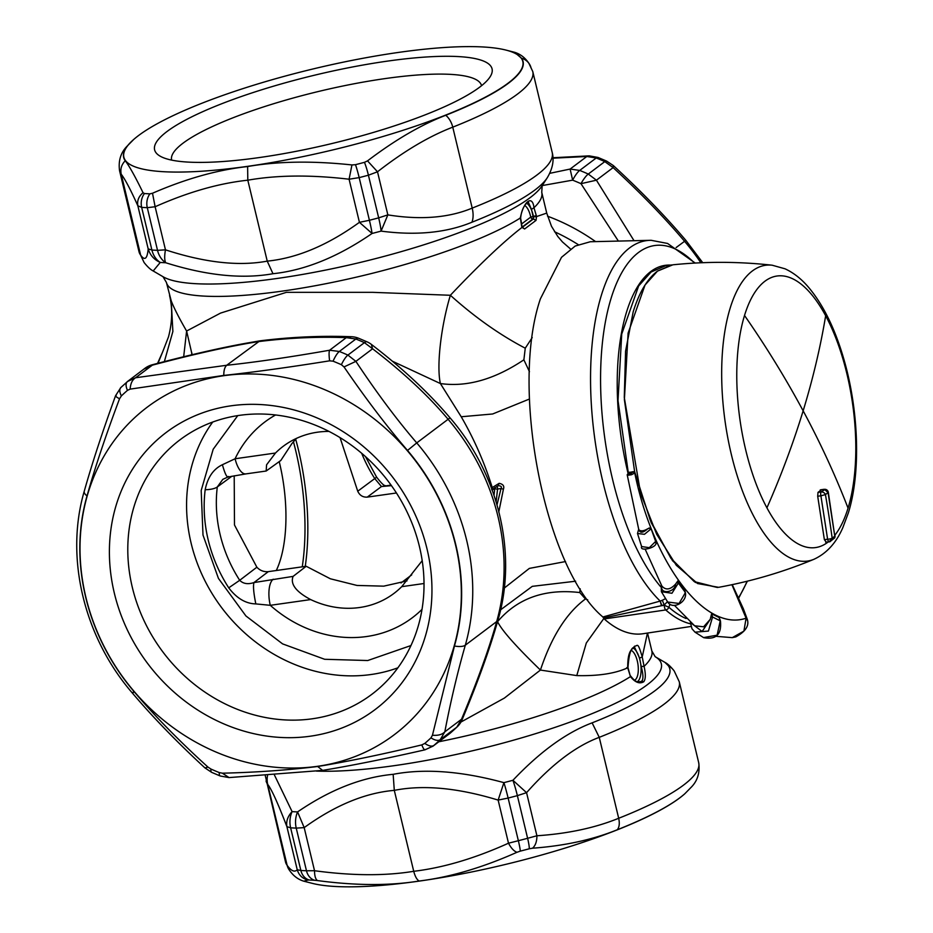 <?xml version="1.0" encoding="UTF-8"?>
<svg xmlns="http://www.w3.org/2000/svg" width="933" height="933" viewBox="0 0 933 933"><rect width="100%" height="100%" fill="white"/><g stroke="black" fill="none" stroke-linecap="round" stroke-linejoin="round"><path stroke-width="1.4" d="M647.444 633.064L642.231 656.937C637.461 640.633 637.647 646.382 634.673 646.137C633.006 649.846 627.606 648.097 627.711 667.795C615.22 673.533 598.24 676.133 576.769 675.597L540.429 670.057C516.066 646.487 501.779 630.358 497.557 621.67C517.5 598.24 544.895 588.536 579.743 592.548L580.209 588.828M497.487 621.798L499.353 615.022M498.758 512.159L503.4 489.265C504.531 486.093 503.12 484.11 499.143 483.341L492.251 487.562C484.53 462.768 474.186 439.163 461.217 416.759L440.388 383.545L392.408 361.223M587.708 599.826L585.434 598.974L579.743 592.548M460.972 722.025L504.391 698.071L540.429 670.057C551.543 636.668 566.541 612.969 585.434 598.974M192.116 354.703L186.612 331.028L220.561 313.091L286.384 292.344L372.734 292.344L450.359 295.271C440.889 326.713 436.422 366.237 440.388 383.545C466.85 387.3 494.688 379.381 523.88 359.811L525.256 348.196L532.218 337.583M529.454 371.707L523.88 359.811M503.4 489.265L501.033 488.472L497.009 504.87M499.143 483.341L498.094 485.696C501.079 485.883 502.059 486.804 501.033 488.472L497.569 489.067A2.123 1.026 6.5 0 1 494.793 488.321L494 495.225M533.641 216.864L536.487 216.596L536.312 215.628L533.968 207.732L531.472 209.342L533.653 218.777L522.352 227.29L524.614 228.982L522.014 227.407C503.598 241.635 479.714 264.261 450.359 295.271C474.804 317.22 499.773 334.865 525.256 348.196M524.614 228.982L536.043 220.375L536.487 216.596L546.726 213.097L551.485 226.276L557.806 236.492L562.447 241.939L570.529 248.994M630.533 675.9C636.621 683.504 636.761 680.985 639.91 681.813L641.857 681.102C643.455 679.014 643.245 674.151 641.228 666.489L639.56 658.103L634.533 647.129L633.985 647.432C630.906 647.747 628.9 654.476 627.979 667.643L630.451 676.612L627.711 667.795L626.754 667.666M639.56 658.103L642.231 656.937L644.073 666.349C645.858 674.291 645.718 679.446 643.665 681.813C639.49 684.134 635.081 682.396 630.451 676.612A192.991 39.209 166.5 0 1 582.647 700.1A192.991 39.209 166.5 0 1 438.825 741.77M461.52 719.261L462.115 719.693C478.104 681.452 490.105 648.097 498.105 619.605L498.105 619.605A21.249 8.14 -164.1 0 1 496.683 621.565A212.467 188.454 -127 0 0 448.108 419.279L416.748 442.895C396.793 419.675 376.5 392.49 355.881 361.363L344.02 366.926C365.631 398.508 386.787 426.358 407.511 450.452L416.748 442.895A212.467 188.454 -127 0 1 465.322 645.181L496.683 621.565C489.125 648.633 477.404 681.195 461.52 719.261L444.819 731.834L440.236 739.671L456.762 727.227L461.52 719.261M183.673 356.744L186.612 331.04C179.381 318.608 174.249 308.566 171.24 300.927L172.873 331.483L164.36 361.607M522.142 226.789L522.083 227.384M521.734 226.602L520.346 217.984C523.495 201.295 532.533 194.496 533.968 207.732A192.991 39.209 -13.5 0 0 541.746 192.361L546.726 213.097M191.871 353.001L191.533 354.843M157.56 363.38L162.517 352.242L158.015 363.252M163.018 276.716L166.424 282.466L171.24 300.927M522.247 227.011L533.093 218.847L536.043 220.375M641.228 666.489L644.073 666.349A192.991 39.209 166.5 0 0 651.852 650.989L655.164 656.68M328.987 431.408A92.075 81.661 -127 0 0 283.212 446.301A92.075 81.661 -127 0 0 275.48 453.03L235.093 458.756A21.249 8.805 -98.1 0 0 245.915 473.894L266.162 471.025L266.581 464.797L275.48 453.03M296.379 438.417L291.936 443.548L280.821 460.47L266.162 471.025M340.055 437.612L357.736 491.224L374.763 478.571L381.457 486.548L391.067 485.09M396.432 492.986L367.252 497.126C362.855 497.359 359.683 495.4 357.736 491.224M406.975 580.897L383.731 586.157L356.989 585.446L330.34 578.775L306.211 566.273L293.102 576.384C290.105 584.023 295.959 591.755 310.666 599.581A92.075 81.661 -127 0 0 393.994 593.388A92.075 81.661 -127 0 0 401.715 586.67L424.014 583.51M422.206 560.663L401.715 586.67M306.211 566.273L268.296 571.649C263.759 571.999 259.945 570.518 256.867 567.206L234.486 524.999L234.206 475.795M293.102 576.384L253.951 582.577C247.933 584.548 243.186 583.79 239.699 580.303L256.867 567.206M231.897 476.227L217.296 486.968L222.847 479.317M223.792 375.428C253.799 372.185 289.067 367.322 329.606 360.826C328.917 355.356 328.906 351.834 329.582 350.237L346.271 337.653C317.29 336.58 287.877 337.921 258.056 341.653C229.693 346.166 194.449 354.015 152.312 365.176L152.219 364.791C188.396 355.193 219.652 348.009 245.985 343.251L259.852 340.848L226.696 365.269C224.725 367.077 223.745 370.459 223.792 375.428L130.165 389.119C130.503 383.51 132.323 379.719 135.612 377.748L226.696 365.269C255.677 362.179 289.976 357.164 329.582 350.237L339.344 351.461L355.87 339.017L346.271 337.653L351.438 336.72C321.582 335.6 291.108 336.965 260.004 340.837L259.852 340.848M372.582 348.779L371.357 344.382C402.788 368.477 429.04 393.003 450.138 417.961A21.249 0.665 139.6 0 0 448.108 419.279C428.445 395.872 403.266 372.384 372.582 348.779L364.43 342.644A237.962 211.08 -127 0 0 355.87 339.017A21.249 5.528 111.8 0 1 358.54 338.224L367.089 341.851A21.249 5.19 114 0 0 364.43 342.644L347.904 355.088L355.881 361.363L372.582 348.779M450.931 732.545A21.249 9.796 -130.9 0 1 450.686 732.767A21.249 21.249 0 0 1 449.543 733.688L450.441 732.965A237.962 211.08 -127 0 0 456.762 727.227A21.249 9.762 -133.6 0 0 457.158 726.889L450.686 732.767A21.249 9.796 -130.9 0 1 450.441 732.965L432.737 746.342M519.459 218.38L520.346 217.984A192.991 39.209 -13.5 0 1 319.249 284.985A192.991 39.209 -13.5 0 1 167.369 284.763A192.991 39.209 -13.5 0 1 166.424 282.466M274.454 775.055L292.099 811.617A21.249 17.447 93.9 0 0 290.618 827.804L286.897 826.661C286.011 821.32 287.749 816.305 292.099 811.617A231.746 47.082 166.5 0 0 297.569 811.92A21.249 16.969 92.5 0 0 296.239 828.119A237.962 48.341 166.5 0 1 290.618 827.804L300.858 870.466L297.242 869.766C298.91 875.236 302.514 878.664 308.053 880.052L303.738 881.172C297.977 879.422 293.207 875.772 289.428 870.221A14.17 13.82 -36.6 0 1 289.417 870.221A14.17 13.82 -36.6 0 1 287.131 865.323A212.467 43.163 166.5 0 1 285.498 861.882L265.299 775.72M668.191 665.556A21.249 20.724 -36.6 0 1 674.197 670.955L679.259 681.743A212.467 43.163 166.5 0 1 599.254 737.338C575.591 746.202 551.368 764.652 526.562 792.665L517.372 795.639A21.249 2.484 75.1 0 0 512.928 780.291L512.928 780.291A231.746 47.082 166.5 0 1 503.913 782.647C461.462 771.101 424.55 768.325 393.155 774.32C361.782 777.224 329.92 789.761 297.569 811.92L304.181 827.618L296.239 828.119L306.479 870.781L314.526 870.722C314.573 876.099 315.576 879.387 317.523 880.577C355.66 885.674 389.539 885.825 419.15 881.02C416.899 879.737 415.103 876.495 413.727 871.305L394.297 790.368C365.176 792.852 335.134 805.272 304.181 827.618L314.526 870.722C352.056 875.807 385.131 876.005 413.727 871.305C443.338 867.748 474.92 858.372 508.497 843.199L518.363 840.715L508.123 798.053L498.14 800.094L503.913 782.647A21.249 1.656 75.6 0 1 508.123 798.053A237.962 48.341 166.5 0 0 517.372 795.639L527.611 838.289L536.907 835.77C536.918 841.461 535.46 845.613 532.533 848.214C564.605 845.846 592.852 839.7 617.273 829.764A205.388 41.728 -13.5 0 0 620.97 828.282A205.388 41.728 -13.5 0 0 684.775 793.796L691.75 786.682C697.721 780.303 700.042 772.302 698.7 762.681A212.467 43.163 166.5 0 1 618.684 818.276C595.172 827.863 567.905 833.694 536.907 835.77L526.562 792.665L512.928 780.291C540.067 751.648 566.471 732.51 592.117 722.853A206.251 41.903 166.5 0 0 595.825 721.372A206.251 41.903 166.5 0 0 668.191 665.556L664.984 662.418M521.419 224.095L530.725 217.097A2.123 1.889 53 0 0 533.093 218.847L533.419 216.398L536.312 215.628M618.136 240.702L580.979 183.673A21.249 5.19 -66 0 1 588.28 174.051L596.42 180.197L580.979 183.673A231.746 205.552 53 0 0 572.64 180.151A21.249 5.528 -68.2 0 1 579.708 170.424A237.962 211.08 53 0 1 588.28 174.051L604.806 161.607L613.121 167.613L613.284 165.514C641.286 191.347 665.474 216.293 685.848 240.352L676.122 247.548M542.248 185.562L572.64 180.151L570.121 169.06L579.708 170.424L596.234 157.98L586.822 156.487L589.213 155.858L552.966 157.735M279.224 461.66A99.155 41.122 -98.1 0 1 285.883 511.389A99.155 41.122 -98.1 0 1 276.296 570.518M273.217 579.206A21.249 8.805 81.9 0 0 270.278 605.319L255.817 603.908C245.717 603.663 236.69 598.31 228.737 587.837L239.699 580.303A134.772 119.552 -127 0 1 217.296 486.968A21.249 7.231 7 0 1 205.178 489.732C207.651 477.346 213.389 469.019 222.392 464.727L235.093 458.756A122.55 108.695 -127 0 1 275.573 414.963M268.296 571.649L253.951 582.577C253.006 585.924 253.624 593.038 255.817 603.908M222.765 479.375L227.932 477.02L245.915 473.894M228.468 476.46C227.151 478.232 225.133 474.326 222.392 464.727M116.205 395.359C114.736 395.685 115.844 396.817 119.541 398.764L121.372 395.919A230.883 204.793 53 0 1 127.494 390.344A14.17 6.531 -130.9 0 1 127.296 381.655A14.17 6.531 -130.9 0 1 127.459 381.527L135.612 377.748L152.312 365.176L143.985 369.083M444.819 731.834C442.219 734.586 438.09 735.717 432.446 735.239L454.453 646.009A14.17 5.435 15.9 0 0 465.322 645.181C457.485 672.46 450.651 701.336 444.819 731.834M425.425 749.444C424.632 750.552 423.43 749.036 421.809 744.896C382.005 754.447 347.298 761.643 317.675 766.506L322.631 770.378C351.869 765.561 385.982 758.704 424.993 749.817L433.017 746.143L449.543 733.688M322.515 770.39L229.063 777.586L222.381 773.189C255.315 772.419 287.084 770.192 317.675 766.506M204.992 767.941L207.966 767.089C179.136 740.919 154.47 715.716 133.955 691.47A205.388 182.18 53 0 1 130.853 687.749A205.388 182.18 53 0 1 87.014 495.924A14.17 5.435 -164.1 0 1 84.25 491.236L84.25 491.236C64.774 557.502 83.982 637.169 132.416 693.102C152.802 717.162 176.99 742.108 204.992 767.941L211.698 772.372L220.258 775.999A14.17 3.685 111.8 0 1 219.255 772.571A230.883 204.793 53 0 1 210.951 769.049L207.966 767.089M272.972 273.719L267.235 261.135C296.974 258.173 327.716 245.239 359.427 222.322L372.069 233.472C338.026 256.913 304.986 270.337 272.972 273.719C242.218 279.235 206.473 275.585 165.724 262.744A231.746 47.082 -13.5 0 1 160.254 262.441L160.254 262.441A21.249 17.447 -86.1 0 1 151.904 250.032L148.184 248.889C150.096 255.176 154.12 259.689 160.254 262.441L153.199 270.978L163.112 276.763A199.219 40.469 166.5 0 0 360.103 262.465A199.219 40.469 166.5 0 0 542.108 185.784L547.251 177.771A206.251 41.903 -13.5 0 1 471.923 222.229C446.475 232.772 416.2 235.734 381.084 231.116L381.084 231.116A21.249 2.484 -104.9 0 0 378.67 217.856L387.848 214.882L381.084 231.116A231.746 47.082 -13.5 0 1 372.069 233.472A21.249 1.656 -104.4 0 0 369.41 220.281A237.962 48.341 -13.5 0 0 378.67 217.856L368.418 175.206L377.503 171.789L367.52 160.873C395.137 139.892 421.215 124.695 445.741 115.284A14.17 7.942 68.4 0 1 452.762 127.156A212.467 43.163 -13.5 0 0 532.778 71.561L528.848 63.234A14.17 13.82 -36.6 0 1 531.134 68.132M247.618 166.541C217.634 169.818 185.935 178.716 152.511 193.236L155.123 206.741C187.93 192.14 218.823 183.288 247.805 180.197C277.031 175.031 310.782 174.704 349.082 179.218L359.427 222.322L369.41 220.281L359.17 177.62L349.082 179.218L351.951 164.943C312.637 160.733 277.859 161.269 247.618 166.541L247.805 180.197L267.235 261.135C238.79 266.43 204.863 262.663 165.468 249.834L155.123 206.741L147.286 207.686L157.525 250.336L165.468 249.834C164.36 255.957 164.441 260.26 165.724 262.744A21.249 16.969 -87.5 0 1 157.525 250.336A237.962 48.341 -13.5 0 1 151.904 250.032L141.664 207.371L137.839 205.785L148.184 248.889C147.274 258.908 144.767 260.995 140.65 255.141L144.079 262.5C147.461 266.78 150.505 269.614 153.199 270.978L153.07 270.908M531.472 209.342L528.23 201.994C530.189 201.003 522.048 203.604 520.637 218.1L521.955 226.229M393.155 774.32L394.297 790.368C423.36 784.606 457.975 787.849 498.14 800.094L508.497 843.199C511.167 848.202 513.99 851.234 516.964 852.284C482.361 867.702 449.753 877.277 419.15 881.02M237.775 415.605L213.191 449.239L201.19 490.49L202.997 535.076L218.439 578.402L245.927 615.967L282.594 643.887L324.649 659.281L367.754 660.529L410.952 645.543M119.541 398.764C105.791 435.384 94.944 467.771 87.014 495.924M127.459 381.527L144.883 368.348A21.249 21.249 0 0 1 152.219 364.791M329.606 360.826L333.069 361.188A230.883 204.793 53 0 1 341.385 364.698L344.02 366.926M127.494 390.344L130.165 389.119M130.97 687.644A205.132 181.947 53 0 1 140.93 412.176A205.132 181.947 53 0 1 410.392 454.359A205.132 181.947 53 0 1 400.432 729.828A205.132 181.947 53 0 1 130.97 687.644M222.381 773.189L219.255 772.571M432.446 735.239L430.964 737.84A230.883 204.793 53 0 1 424.83 743.403L421.809 744.896M212.736 422.031A159.356 141.35 -127 0 0 226.159 613.413A159.356 141.35 -127 0 0 397.855 667.83M388.851 472.343A173.515 153.91 -127 0 0 160.931 436.656A173.515 153.91 -127 0 0 152.499 669.672A173.515 153.91 -127 0 0 380.431 705.348A173.515 153.91 -127 0 0 388.851 472.343M167.38 657.683A159.356 141.35 -127 0 0 371.777 694.362A159.356 141.35 -127 0 0 384.431 476.46A159.356 141.35 -127 0 0 180.034 439.781A159.356 141.35 -127 0 0 167.38 657.683M481.545 85.708A159.356 32.375 -13.5 0 0 481.521 85.626A159.356 32.375 -13.5 0 0 480.752 83.737A159.356 32.375 -13.5 0 0 314.164 92.53A159.356 32.375 -13.5 0 0 171.625 160.033A159.356 32.375 -13.5 0 0 171.649 160.114M144.079 262.5L139.005 251.712L119.576 170.762A212.467 43.163 -13.5 0 0 121.208 174.191C125.162 179.346 130.702 189.877 137.839 205.785C136.976 200.723 138.714 196.373 143.041 192.711C135.285 176.757 129.349 166.097 125.244 160.744A205.388 41.728 166.5 0 1 124.66 159.881A205.388 41.728 166.5 0 1 133.501 139.647A205.388 41.728 166.5 0 1 133.606 139.565M303.738 881.172L312.287 883.353A205.132 41.67 -13.5 0 0 620.853 828.422A205.132 41.67 -13.5 0 0 684.577 793.983A205.132 41.67 -13.5 0 0 684.67 793.89M516.964 852.284L520.287 851.129A230.883 46.907 -13.5 0 0 529.268 848.785L532.533 848.214M308.053 880.052L309.255 879.994A230.883 46.907 -13.5 0 0 314.713 880.297L317.523 880.577M521.5 58.219L514.538 52.283C520.299 54.021 525.069 57.671 528.848 63.234A14.17 13.82 -36.6 0 0 521.5 58.219A205.388 41.728 166.5 0 1 522.083 59.094A205.388 41.728 166.5 0 1 445.741 115.284M155.461 151.916A173.515 35.244 -13.5 0 0 159.998 156.079A173.515 35.244 -13.5 0 0 331.565 143.624A173.515 35.244 -13.5 0 0 490.093 76.833A173.515 35.244 -13.5 0 0 491.213 66.768A173.515 35.244 -13.5 0 0 304.555 77.672A173.515 35.244 -13.5 0 0 155.461 151.916M124.87 159.671A205.132 41.67 166.5 0 1 133.699 139.472A205.132 41.67 166.5 0 1 313.605 68.82A205.132 41.67 166.5 0 1 505.978 50.09A205.132 41.67 166.5 0 1 521.804 59.012A205.132 41.67 166.5 0 1 345.537 146.784A205.132 41.67 166.5 0 1 124.87 159.671M152.511 193.236L149.91 193.842A230.883 46.907 166.5 0 1 144.452 193.539L143.041 192.711M367.52 160.873L364.465 162.33A230.883 46.907 166.5 0 1 355.485 164.686L351.951 164.943M411.733 574.868L401.003 582.95M695.202 263.048L667.573 243.455L651.152 240.306A190.519 79.002 81.9 0 0 601.307 295.458A190.519 79.002 81.9 0 0 660.191 601.085L661.462 605.715L603.546 617.961L604.222 618.941A198.216 82.197 81.9 0 0 643.082 633.729L690.98 626.463M665.509 598.636L662.29 600.292L664.378 605.284L668.868 607.255A3.545 2.904 131.4 0 1 665.719 609.949L665.719 609.949A197.621 81.952 81.9 0 0 690.432 623.804M659.794 601.19L602.881 616.993L603.546 617.961M651.152 240.306L590.309 241.74L575.183 246.055L561.503 257.321L540.394 298.852C509.71 388.711 544.93 568.419 602.718 616.841L602.881 616.993M667.457 601.68L664.646 604.561L661.462 605.715L664.378 605.284A3.545 1.434 81.7 0 0 665.719 609.949L604.222 618.941M669.964 604.246L668.868 607.255A195.149 80.926 81.9 0 0 686.082 618.532M628.539 472.634L633.215 471.666L634.872 472.821L651.199 522.655L672.541 560.721L695.33 582.39L717.535 587.498L694.199 581.586L670.885 558.261L650.243 520.124L634.592 471.468L624.387 399.674L628.107 333.128L645.03 285.043L657.485 271.095L671.795 264.937L665.416 265.847L651.094 272.004L638.65 285.941L621.728 334.037L618.008 400.572L628.306 472.763M629.577 472.18L628.912 472.495M634.872 472.821L633.11 471.9L630.871 473.521L628.725 473.824L628.76 472.599L627.186 474.757L638.767 529.559M731.927 584.711L746.097 618.182C704.415 632.621 652.75 562.039 634.778 473.043L634.813 472.961M732.242 584.641L743.403 608.876L742.925 609.401M628.422 472.693L629.192 472.296M628.014 473.999L628.072 475.235L631.408 474.757L634.778 473.043L633.064 471.993M746.552 619.757L747.076 618.731L746.097 618.182L743.904 631.116L732.265 637.636L716.229 636.341M638.755 529.419L639.012 529.967C641.053 531.448 643.992 531.029 647.829 528.708C643.129 532.883 640.19 533.291 639 529.967L638.802 529.326M641.589 546.481L641.624 546.563C639.152 552.138 658.663 547.543 655.841 541.956L650.779 527.856L647.829 528.708M655.817 540.895L655.794 541.641M675.609 584.07C670.302 589.808 665.719 590.461 661.859 586.017C659.724 594.799 675.259 592.595 675.609 584.07L678.023 580.699L678.373 583.032L676.682 582.449M645.263 549.397L661.859 586.017M661.229 584.839L661.404 591.709L671.958 593.271L678.373 583.032L685.125 592.105L684.635 589.528L678.023 580.699M661.392 591.709L667.678 602.018L679.072 603.464L685.125 593.096L684.635 589.528L685.323 592.455C687.773 601.575 672.95 610.485 667.678 602.018L667.573 601.855M711.587 613.821L712.567 617.016L720.229 620.83L719.075 617.494L711.599 613.821L710.223 619.36L703.622 626.789L694.619 625.786L674.501 605.424M719.075 617.494L720.124 620.515M743.403 608.876L747.076 618.731L746.12 618.252M633.215 471.666L628.76 472.599M631.408 474.757L630.871 473.521M746.575 619.827L747.1 618.812C749.596 625.413 745.829 631.443 735.775 636.901L732.265 637.636M628.072 475.235L628.725 473.824M649.076 527.961L650.721 529.139L644.458 534.306L637.507 533.489L641.624 546.563L649.321 547.683L655.689 541.373L655.584 542.796M655.666 539.822L650.779 527.845M690.373 622.416L691.983 628.76L695.003 632.166L708.427 631.07L712.567 617.016L710.864 617.121M720.229 620.83L717.115 635.186L703.517 637.577M633.192 311.809L625.565 351.205L624.282 397.481L640.621 493.464L656.727 534.352L676.332 565.328L697.604 583.545L718.62 587.324C751.45 581.352 783.195 572.022 813.868 559.322A149.373 61.951 81.9 0 1 738.866 480.88A149.373 61.951 81.9 0 1 730.119 308.275A149.373 61.951 81.9 0 1 752.36 270.967A149.373 61.951 81.9 0 1 772.151 265.205C739.146 261.543 706.059 261.403 672.856 264.809L657.438 271.13C647.245 278.932 639.163 292.484 633.192 311.809M826.358 542.248L824.375 539.682L817.693 496.251L818.008 492.379L821.495 489.767L820.212 489.942M830.02 541.723L829.239 541.746A3.545 1.469 -98.1 0 1 828.317 541A3.545 1.469 -98.1 0 1 827.606 539.216L824.375 539.682M826.311 542.248L829.88 541.746L834.662 537.898L834.778 536.172L832.166 538.143A1246.476 1105.617 -127 0 0 825.437 494.595L820.9 495.796A3.545 1.469 -98.1 0 1 820.667 493.662A3.545 1.469 -98.1 0 1 821.005 491.959L825.332 489.335L823.921 489.324M825.693 542.248L829.239 541.746L832.166 538.143A3.545 0.875 -7.8 0 1 827.606 539.216L820.9 495.796L817.693 496.251M818.008 492.379L821.005 491.959A3.545 2.682 26.9 0 1 825.437 494.595L828.061 492.624L834.778 536.172L828.306 492.239A3.545 0.816 170.2 0 1 828.061 492.624L824.492 489.335M500.624 609.797L532.288 586.344L575.638 581.212M504.321 588.035L529.349 568.395L565.55 561.549M461.217 416.759L492.659 413.984L529.466 399.021M491.971 489.452L492.251 487.562L491.493 488.146M576.769 675.597L586.321 642.989L603.838 618.497M496.111 501.837L497.569 489.067A2.123 0.805 -99.7 0 0 496.974 486.408M633.227 647.759L634.673 646.137M554.54 231.746A192.991 171.182 53 0 1 578.192 244.598M674.197 670.955C670.804 666.663 667.771 663.841 665.077 662.465L655.234 656.727A199.219 40.469 -13.5 0 1 589.901 714.526A199.219 40.469 166.5 0 1 316.415 771.09M494.735 487.702A2.123 1.889 -127 0 0 494.793 488.321L492.251 490.222M637.542 681.615A17.482 7.242 81.9 0 0 640.773 664.506A17.482 7.242 81.9 0 0 633.239 648.12M595.429 241.495A199.219 176.699 -127 0 0 547.554 216.211M293.44 441.741A143.064 59.327 -98.1 0 1 304.904 520.731A143.064 59.327 -98.1 0 1 302.245 566.832M295.679 439.186A145.186 60.213 -98.1 0 1 307.738 520.906A145.186 60.213 -98.1 0 1 305.243 566.413M365.491 456.599L376.524 476.996A21.249 0.816 147.3 0 1 374.763 478.571A134.772 119.552 53 0 1 361.689 453.275M367.252 497.126L381.457 486.548L391.452 485.65M424.83 743.403A14.17 6.531 49.1 0 0 433.915 745.409A237.962 211.08 -127 0 0 440.236 739.671A14.17 6.508 46.4 0 1 430.964 737.84M641.857 681.102L643.665 681.813M634.475 680.274A15.348 6.368 81.9 0 0 635.163 679.877A15.348 6.368 81.9 0 0 638.032 664.949A15.348 6.368 81.9 0 0 631.466 650.476M422.008 609.389A122.55 108.695 -127 0 1 366.611 636.528A122.55 108.695 -127 0 1 270.278 605.319L310.666 599.581M205.178 489.732A141.676 125.663 -127 0 0 228.737 587.837M341.385 364.698A14.17 3.464 -66 0 1 347.904 355.088A237.962 211.08 -127 0 0 339.344 351.461A14.17 3.685 -68.2 0 0 333.069 361.188M407.511 450.452A205.388 182.18 53 0 1 410.613 454.173A205.388 182.18 53 0 1 454.453 646.009M210.951 769.049A14.17 3.464 114 0 0 211.698 772.372M133.769 692.216C131.915 693.604 131.973 693.359 133.955 691.47M524.801 205.552A15.348 6.368 81.9 0 1 530.725 217.097L533.419 216.398A17.482 7.242 81.9 0 0 526.69 203.254M267.526 775.568A21.249 20.724 143.4 0 0 267.701 784.373A212.467 43.163 166.5 0 1 266.068 780.933M267.701 784.373C271.608 789.341 278.011 803.441 286.897 826.661L297.242 869.766C294.583 872.472 291.213 870.99 287.131 865.323L267.701 784.373M617.273 829.764C619.337 827.198 619.804 823.373 618.684 818.276L599.254 737.338L592.117 722.853M633.845 240.399L596.42 180.197L613.121 167.613C640.959 193.329 664.763 217.867 684.507 241.227A212.467 188.454 -127 0 1 700.87 262.779M549.735 173.34L570.121 169.06L586.822 156.487L552.989 158.202M121.372 395.919A14.17 6.508 -133.6 0 1 120.882 387.487L128.357 380.804M471.923 222.229A21.249 11.919 -111.6 0 0 472.203 208.106A212.467 43.163 -13.5 0 0 552.208 152.511C554.26 160.348 552.616 168.768 547.251 177.771M472.203 208.106C448.738 217.867 420.62 220.13 387.848 214.882L377.503 171.789C404.047 151.099 429.133 136.218 452.762 127.156L472.203 208.106M139.005 251.712A212.467 43.163 -13.5 0 0 140.65 255.141L121.208 174.191C120.159 169.06 121.5 164.57 125.244 160.744M314.713 880.297A14.17 11.313 -87.5 0 1 306.479 870.781A237.962 48.341 166.5 0 1 300.858 870.466A14.17 11.628 -86.1 0 0 309.255 879.994M529.268 848.785A14.17 1.656 -104.9 0 0 527.611 838.289A237.962 48.341 166.5 0 1 518.363 840.715A14.17 1.096 -104.4 0 1 520.287 851.129M596.234 157.98A237.962 211.08 53 0 1 604.806 161.607A14.17 3.464 114 0 1 606.567 161.071L598.018 157.455A14.17 3.685 111.8 0 0 596.234 157.98M355.485 164.686A14.17 1.096 75.6 0 1 359.17 177.62A237.962 48.341 -13.5 0 0 368.418 175.206A14.17 1.656 75.1 0 0 364.465 162.33M144.452 193.539A14.17 11.628 93.9 0 0 141.664 207.371A237.962 48.341 -13.5 0 0 147.286 207.686A14.17 11.313 92.5 0 1 149.91 193.842M289.475 870.291A14.17 13.82 -36.6 0 1 289.428 870.221L285.498 861.882M738.295 598.018A195.149 80.926 81.9 0 0 747.088 581.236M694.56 263.083A184.512 76.518 81.9 0 0 610.998 298.618A184.512 76.518 81.9 0 0 660.657 586.74M661.859 605.61L660.191 601.085L662.29 600.292M670.675 265.1A163.427 67.771 81.9 0 0 626.451 312.357A163.427 67.771 81.9 0 0 627.967 472.996M691.656 623.489L702.129 631.501L710.223 619.36M834.93 535.11A137.151 56.878 81.9 0 0 848.05 508.123A137.151 56.878 81.9 0 0 825.658 315.762A137.151 56.878 81.9 0 0 744.522 315.471A137.151 56.878 81.9 0 0 766.926 507.844A137.151 56.878 81.9 0 0 828.142 541.991M766.926 507.844A1239.409 748.009 -28.3 0 0 803.15 410.823A1239.409 844.05 -163 0 1 848.05 508.123M744.522 315.471A1239.409 844.05 17 0 1 803.15 410.823A1239.409 748.009 151.7 0 0 825.658 315.762M498.537 485.58L491.679 489.743M647.549 633.052L651.852 650.989M450.138 417.961C498.42 473.731 517.605 553.176 498.105 619.605M457.158 726.889A21.249 21.249 0 0 0 462.115 719.693M542.166 185.69L541.746 192.361M169.561 295.539C172.687 308.496 172.325 322.305 168.465 336.976L162.517 352.242M376.524 476.996C381.131 483.002 384.069 485.871 385.317 485.603M358.54 338.224A21.249 21.249 0 0 0 351.438 336.72M371.357 344.382A21.249 21.249 0 0 0 367.089 341.851M120.882 387.487L115.575 395.697C102.525 431.582 92.087 463.433 84.25 491.236M229.063 777.586L220.258 775.999M679.259 681.743L698.7 762.681M552.208 152.511L532.778 71.561M685.86 240.352L702.736 262.698M119.576 170.762C118.234 161.141 120.555 153.14 126.526 146.761L133.699 139.472M613.284 165.514L606.567 161.071M598.018 157.455L589.201 155.858M505.978 50.09L514.538 52.283M738.516 598.496L747.38 581.166M638.592 529.571L637.507 533.489M703.692 637.671C716.194 639.945 721.78 634.37 720.439 620.935L719.646 618.672M695.003 632.166L703.704 637.682M772.151 265.205L785.026 268.797C793.75 272.833 801.715 279.154 808.923 287.749C823.151 304.846 834.569 327.903 843.187 356.919C858.745 408.677 861.136 472.11 848.33 512.963L842.872 527.553C836.26 542.878 826.591 553.467 813.868 559.322M820.807 489.767L823.839 489.335M828.306 492.239A3.545 3.545 0 0 0 825.332 489.335M834.662 537.898A3.545 3.545 0 0 0 835.023 535.787"/></g></svg>
